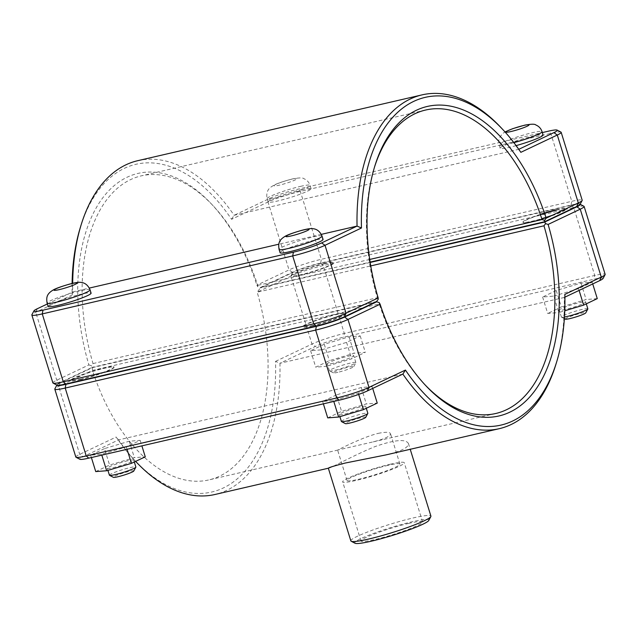 <?xml version="1.0" encoding="UTF-8"?>
<svg xmlns="http://www.w3.org/2000/svg" width="637" height="637" viewBox="0 0 637 637"><rect width="100%" height="100%" fill="white"/><g stroke="black" fill="none" stroke-linecap="round" stroke-linejoin="round"><path stroke-width="0.48" stroke-dasharray="3.19 2.39" d="M555.91 364.356A171.305 98.751 77 0 0 564.271 297.455L564.884 297.161M402.863 374.078L118.538 439.904L83.105 456.729A21.284 2.182 -17.2 0 0 79.896 459.277M75.827 457.055A24.397 2.5 162.8 0 1 79.713 454.34L116.157 437.038A168.192 96.951 77 0 0 134.112 459.739A168.192 96.951 77 0 0 275.534 361.37L279.946 363.273A171.305 98.751 -103 0 1 214.98 494.487M134.112 459.739L135.641 461.363A171.305 98.751 -103 0 1 118.538 439.904L116.157 437.038M603.048 278.504A21.284 2.182 -17.2 0 0 594.018 279.205L343.582 337.188A21.284 2.182 -17.2 0 0 315.379 346.456L279.946 363.273L564.271 297.455L564.82 294.398M328.358 468.219L328.493 468.211C329.99 468.649 353.177 455.455 375.265 446.505C394.574 439.809 405.626 438.789 408.405 443.44C408.866 447.429 401.326 451.267 385.783 454.945M324.36 263.503A22.494 2.301 -17.2 0 0 302.002 270.239A22.494 2.301 -17.2 0 0 290.974 275.797A22.494 2.301 -17.2 0 0 313.141 271.346A22.494 2.301 -17.2 0 0 333.955 262.492A22.494 2.301 -17.2 0 0 324.36 263.503M324.464 263.829A22.494 2.301 162.8 0 1 334.051 262.826A22.494 2.301 162.8 0 1 313.245 271.68A22.494 2.301 162.8 0 1 291.077 276.132A22.494 2.301 162.8 0 1 302.105 270.574A22.494 2.301 162.8 0 1 324.464 263.829M301.508 189.667A22.494 2.301 162.8 0 1 311.095 188.663A22.494 2.301 162.8 0 1 290.289 197.518A22.494 2.301 162.8 0 1 268.121 201.969A22.494 2.301 162.8 0 1 279.149 196.411A22.494 2.301 162.8 0 1 301.508 189.667M335.325 370.129A13.847 1.417 -17.2 0 0 355.844 362.724A13.847 1.417 -17.2 0 0 355.868 362.564A13.847 1.417 -17.2 0 0 342.228 365.304A13.847 1.417 -17.2 0 0 329.425 370.75A13.847 1.417 -17.2 0 0 329.536 370.869A13.847 1.417 -17.2 0 0 335.325 370.129M337.889 372.311A10.725 1.099 162.8 0 1 333.406 372.876A10.725 1.099 162.8 0 1 343.239 368.568A10.725 1.099 162.8 0 1 353.79 366.57A10.725 1.099 162.8 0 1 337.889 372.311M333.191 363.225A13.847 1.417 162.8 0 1 327.283 363.846A13.847 1.417 162.8 0 1 340.086 358.392A13.847 1.417 162.8 0 1 353.734 355.653A13.847 1.417 162.8 0 1 346.942 359.077A13.847 1.417 162.8 0 1 333.191 363.225M321.796 349.801L346.576 342.38L360.208 335.882L349.044 336.806L324.265 344.235L310.633 350.732L321.796 349.801L326.885 366.243L351.664 358.822L365.296 352.325L354.14 353.256L329.353 360.677L315.721 367.175L326.885 366.243M310.633 350.732L315.721 367.175M324.265 344.235L329.353 360.677M349.044 336.806L354.14 353.256M360.208 335.882L365.296 352.325M346.576 342.38L351.664 358.822M80.557 379.246A22.494 2.301 -17.2 0 0 102.915 372.502A22.494 2.301 -17.2 0 0 113.943 366.944A22.494 2.301 -17.2 0 0 91.776 371.395A22.494 2.301 -17.2 0 0 70.97 380.249A22.494 2.301 -17.2 0 0 80.557 379.246M80.66 379.572A22.494 2.301 162.8 0 1 71.065 380.576A22.494 2.301 162.8 0 1 91.879 371.729A22.494 2.301 162.8 0 1 114.047 367.278A22.494 2.301 162.8 0 1 103.019 372.836A22.494 2.301 162.8 0 1 80.66 379.572M48.109 306.421A22.494 2.301 162.8 0 1 68.923 297.567A22.494 2.301 162.8 0 1 91.091 293.116M109.413 475.202A13.847 1.417 162.8 0 1 116.205 471.778A13.847 1.417 162.8 0 1 129.964 467.63A13.847 1.417 162.8 0 1 135.864 467.009M133.786 471.014A10.725 1.099 -17.2 0 0 129.231 471.372A10.725 1.099 -17.2 0 0 118.116 474.756A10.725 1.099 -17.2 0 0 113.394 477.328M127.822 460.726A13.847 1.417 -17.2 0 0 114.063 464.875A13.847 1.417 -17.2 0 0 107.279 468.291A13.847 1.417 -17.2 0 0 120.919 465.551A13.847 1.417 -17.2 0 0 133.73 460.105A13.847 1.417 -17.2 0 0 127.822 460.726M104.492 448.599L90.645 455.144L101.562 454.3L126.333 446.911L140.18 440.366L129.263 441.21L104.492 448.599L109.58 465.042L134.351 457.653L145.268 456.809M129.263 441.21L134.351 457.653M95.733 471.587L109.58 465.042M90.645 455.144L91.386 457.549M101.562 454.3L101.816 455.137M126.333 446.911L127.066 449.284M140.18 440.366L141.884 445.86M540.295 214.343A22.494 2.301 -17.2 0 0 522.953 222.09A22.494 2.301 -17.2 0 0 541.753 218.658M552.343 215.266A22.494 2.301 -17.2 0 0 565.935 208.793A22.494 2.301 -17.2 0 0 556.34 209.796M556.443 210.122A22.494 2.301 162.8 0 1 566.03 209.119A22.494 2.301 162.8 0 1 549.612 216.564M541.856 218.985A22.494 2.301 162.8 0 1 523.057 222.424A22.494 2.301 162.8 0 1 540.415 214.669M516.113 145.618A22.494 2.301 162.8 0 1 500.101 148.262A22.494 2.301 162.8 0 1 511.129 142.704A22.494 2.301 162.8 0 1 533.487 135.968A22.494 2.301 162.8 0 1 543.074 134.956M587.847 308.857A13.847 1.417 -17.2 0 0 574.208 311.597A13.847 1.417 -17.2 0 0 561.404 317.043A13.847 1.417 -17.2 0 0 561.516 317.162A13.847 1.417 -17.2 0 0 564.47 317.011M565.377 319.169A10.725 1.099 162.8 0 1 575.219 314.861A10.725 1.099 162.8 0 1 585.769 312.863M565.162 309.518A13.847 1.417 162.8 0 1 559.262 310.139A13.847 1.417 162.8 0 1 572.066 304.685A13.847 1.417 162.8 0 1 585.714 301.946A13.847 1.417 162.8 0 1 578.922 305.37A13.847 1.417 162.8 0 1 565.162 309.518M553.768 296.094L578.555 288.672L592.179 282.175L581.024 283.107L556.236 290.528L542.613 297.025L553.768 296.094L558.864 312.536L564.772 310.768M542.613 297.025L547.701 313.468L558.864 312.536M556.236 290.528L561.332 306.97L547.701 313.468M581.024 283.107L586.112 299.549L561.332 306.97M592.179 282.175L592.728 283.943M597.275 298.618L586.112 299.549M578.555 288.672L579.097 290.416M341.392 421.495A13.847 1.417 162.8 0 1 348.184 418.071A13.847 1.417 162.8 0 1 361.943 413.923A13.847 1.417 162.8 0 1 367.844 413.309M365.765 417.315A10.725 1.099 -17.2 0 0 361.211 417.665A10.725 1.099 -17.2 0 0 350.087 421.049A10.725 1.099 -17.2 0 0 345.373 423.621M359.801 407.019A13.847 1.417 -17.2 0 0 346.042 411.168A13.847 1.417 -17.2 0 0 339.258 414.583A13.847 1.417 -17.2 0 0 352.898 411.844A13.847 1.417 -17.2 0 0 365.702 406.398A13.847 1.417 -17.2 0 0 359.801 407.019M336.471 394.892L322.625 401.437L333.541 400.601L358.312 393.212L372.159 386.659L361.243 387.503L336.471 394.892L341.559 411.335L366.331 403.946L377.247 403.102M361.243 387.503L366.331 403.946M327.713 417.88L341.559 411.335M322.625 401.437L323.365 403.842M333.541 400.601L333.796 401.429M358.312 393.212L358.679 394.407M372.159 386.659L372.701 388.403M280.089 252.714A22.494 2.301 162.8 0 1 300.903 243.86A22.494 2.301 162.8 0 1 323.07 239.408M312.64 325.865A22.494 2.301 162.8 0 1 303.045 326.877A22.494 2.301 162.8 0 1 323.859 318.022A22.494 2.301 162.8 0 1 346.026 313.571A22.494 2.301 162.8 0 1 334.998 319.129A22.494 2.301 162.8 0 1 312.64 325.865M312.536 325.539A22.494 2.301 -17.2 0 0 334.895 318.795A22.494 2.301 -17.2 0 0 345.923 313.237A22.494 2.301 -17.2 0 0 323.755 317.688A22.494 2.301 -17.2 0 0 302.949 326.542A22.494 2.301 -17.2 0 0 312.536 325.539M580.092 204.35A21.284 2.182 -17.2 0 0 571.063 205.05L320.626 263.025A21.284 2.182 -17.2 0 0 292.423 272.294L260.302 287.55L257.778 286.754L256.886 285.169L289.023 269.913A24.397 2.5 162.8 0 1 321.351 259.291L571.787 201.308A24.397 2.5 162.8 0 1 582.194 200.217M378.211 299.334L377.351 297.742A155.739 89.769 -103 0 1 374.07 168.518A155.739 89.769 -103 0 1 374.445 167.308M560.974 132.106A24.397 2.5 -17.2 0 0 550.766 133.396L300.33 191.379A24.397 2.5 -17.2 0 0 268.002 202.001L231.557 219.303A168.192 96.951 77 0 0 80.342 227.457M52.871 382.901A24.397 2.5 162.8 0 1 56.757 380.185L88.893 364.921A158.852 91.569 -103 0 1 103.027 197.494A158.852 91.569 -103 0 1 211.388 203.912A158.852 91.569 -103 0 1 256.886 285.169M72.1 283.449A168.192 96.951 77 0 0 72.18 294.971L35.736 312.273A24.397 2.5 -17.2 0 0 31.898 314.71M88.893 364.921L91.409 365.734L92.277 367.318L60.149 382.566A21.284 2.182 -17.2 0 0 56.94 385.122M257.778 286.754L257.714 285.376A155.739 89.769 77 0 0 213.132 205.775A155.739 89.769 77 0 0 141.215 175.876A155.739 89.769 77 0 0 93.026 363.568L91.409 365.734M369.723 259.45L257.714 285.376M93.026 363.568L377.351 297.742M376.602 301.492L92.277 367.318M260.302 287.55L370.121 262.118M520.843 152.331L518.462 149.464A171.305 98.751 77 0 0 501.144 127.766M231.557 219.303L234.137 215.29L269.57 198.465A21.284 2.182 162.8 0 1 297.766 189.197L542.342 132.576M72.18 294.971L72.729 291.913A171.305 98.751 -103 0 1 72.682 283.314M137.696 160.699A171.305 98.751 -103 0 1 234.137 215.29L518.765 149.321M47.353 303.968L72.729 291.913L89.347 288.067M321.327 234.36L278.815 244.202M583.93 206.261A24.397 2.5 -17.2 0 0 573.722 207.558L323.285 265.533A24.397 2.5 -17.2 0 0 290.958 276.155L257.173 292.2L260.398 287.876L292.526 272.628A21.284 2.182 162.8 0 1 320.722 263.36L571.158 205.377A21.284 2.182 162.8 0 1 580.06 204.246A21.284 2.182 162.8 0 1 580.124 204.286M424.736 384.517A155.739 89.769 -103 0 1 423.868 383.593A155.739 89.769 -103 0 1 379.286 303.992L92.476 370.392A155.739 89.769 77 0 0 208.984 479.892A155.739 89.769 77 0 0 257.173 292.2L370.734 265.908M56.876 385.09A21.284 2.182 162.8 0 1 56.908 385.019A21.284 2.182 162.8 0 1 60.252 382.901L92.373 367.645L92.476 370.392L58.692 386.428A24.397 2.5 -17.2 0 0 54.854 388.865M378.227 433.367C385.656 431.846 389.748 431.958 390.505 433.701C390.25 436.592 383.163 439.618 369.253 442.787L337.626 450.072C336.774 450.646 361.689 437.34 378.227 433.367M275.534 361.37L311.979 344.068A24.397 2.5 162.8 0 1 344.306 333.446L594.743 275.463A24.397 2.5 162.8 0 1 605.15 274.38M379.286 303.992L379.222 302.615M370.177 262.46L260.398 287.876M92.373 367.645L375.153 302.185M388.116 465.321A27.686 2.835 -17.2 0 0 360.598 473.617A27.686 2.835 -17.2 0 0 347.022 480.457A27.686 2.835 -17.2 0 0 374.309 474.979A27.686 2.835 -17.2 0 0 399.917 464.086A27.686 2.835 -17.2 0 0 388.116 465.321M390.521 464.174A32.24 3.304 -17.2 0 0 358.48 473.84A32.24 3.304 -17.2 0 0 342.674 481.803A32.24 3.304 -17.2 0 0 374.445 475.425A32.24 3.304 -17.2 0 0 404.272 462.733A32.24 3.304 -17.2 0 0 390.521 464.174M408.843 523.367A32.24 3.304 -17.2 0 0 376.809 533.034A32.24 3.304 -17.2 0 0 360.996 540.996A32.24 3.304 -17.2 0 0 392.774 534.618A32.24 3.304 -17.2 0 0 422.594 521.934A32.24 3.304 -17.2 0 0 408.843 523.367M350.844 540.901A41.907 4.292 162.8 0 1 389.613 524.402A41.907 4.292 162.8 0 1 430.915 516.113M428.781 520.445A38.793 3.973 -17.2 0 0 390.624 527.667A38.793 3.973 -17.2 0 0 355.056 543.265M300.489 186.378A22.494 2.301 162.8 0 1 310.084 185.375A22.494 2.301 162.8 0 1 289.27 194.229A22.494 2.301 162.8 0 1 267.102 198.68A22.494 2.301 162.8 0 1 278.13 193.122A22.494 2.301 162.8 0 1 300.489 186.378M291.945 179.124A12.111 1.242 -17.2 0 0 273.982 185.614A12.111 1.242 -17.2 0 0 290.687 181.752A12.111 1.242 -17.2 0 0 291.945 179.124M90.072 289.827A22.494 2.301 -17.2 0 0 67.904 294.278A22.494 2.301 -17.2 0 0 47.098 303.132M513.892 142.656A22.494 2.301 162.8 0 1 499.082 144.973A22.494 2.301 162.8 0 1 510.11 139.415A22.494 2.301 162.8 0 1 532.468 132.679A22.494 2.301 162.8 0 1 542.055 131.668M322.051 236.12A22.494 2.301 -17.2 0 0 299.884 240.571A22.494 2.301 -17.2 0 0 279.07 249.425M571.063 205.05L571.787 201.308L550.766 133.396L548.202 131.222M320.626 263.025L321.351 259.291L300.33 191.379L297.766 189.197M292.423 272.294L289.023 269.913L268.002 202.001L269.57 198.465M37.296 308.738L35.736 312.273L56.757 380.185L60.149 382.566M292.526 272.628L290.958 276.155L311.979 344.068L315.379 346.456M320.722 263.36L323.285 265.533L344.306 333.446L343.582 337.188M571.158 205.377L573.722 207.558L594.743 275.463L594.018 279.205M60.252 382.901L58.692 386.428L79.713 454.34L83.105 456.729M311.095 188.663L310.084 185.375C308.993 182.174 306.915 179.945 303.841 178.671C302.893 177.619 299.159 177.683 292.654 178.87C283.569 181.25 277.246 183.384 273.695 185.279L270.446 187.397C267.301 189.945 266.186 193.704 267.102 198.68L268.121 201.969M353.79 366.57L355.844 362.724M333.406 372.876L329.536 370.869M355.868 362.564L353.734 355.653M329.425 370.75L327.283 363.846M107.279 468.291L107.924 470.369M133.73 460.105L134.311 461.992M500.101 148.262L498.628 141.199L499.336 138.03L502.426 133.69L504.998 131.931M564.358 318.643L561.516 317.162M586.303 303.849L585.714 301.946M561.404 317.043L559.262 310.139M339.258 414.583L339.895 416.662M365.702 406.398L366.291 408.285M374.07 168.518L374.819 166.074M213.132 205.775L211.388 203.912M425.54 110.05L141.215 175.876M495.785 413.493L369.261 442.787M337.992 450.025L208.984 479.892M423.868 383.593L425.612 385.457M399.917 464.086L390.513 433.693M347.022 480.457L337.618 450.072M422.594 521.934L404.272 462.733M360.996 540.996L342.674 481.803M408.421 443.432L410.228 449.284"/><path stroke-width="0.96" d="M405.443 370.065L402.863 374.078A171.305 98.751 77 0 0 499.304 428.669A171.305 98.751 77 0 0 555.91 364.356L556.658 361.912A168.192 96.951 -103 0 1 405.443 370.065L368.998 387.368A24.397 2.5 162.8 0 1 336.67 397.99L86.234 455.973A24.397 2.5 162.8 0 1 76.026 457.27A24.397 2.5 162.8 0 1 75.827 457.055L54.806 389.151A24.397 2.5 -17.2 0 0 65.213 388.06L315.649 330.077A24.397 2.5 -17.2 0 0 347.977 319.455L380.114 304.199A158.852 91.569 77 0 0 425.612 385.457A158.852 91.569 77 0 0 533.973 391.874A158.852 91.569 77 0 0 548.107 224.447L580.243 209.183A24.397 2.5 -17.2 0 0 584.129 206.468A24.397 2.5 -17.2 0 0 583.93 206.261L580.132 204.286M410.228 449.284L430.915 516.113A41.907 4.292 162.8 0 1 430.835 516.599A41.907 4.292 162.8 0 1 368.712 539.029A41.907 4.292 162.8 0 1 351.186 541.251A41.907 4.292 162.8 0 1 350.844 540.901L328.342 468.219L214.98 494.487A171.305 98.751 -103 0 1 135.856 461.602A171.305 98.751 -103 0 1 135.641 461.363L135.856 461.602M499.304 428.669L385.783 454.945L345.19 463.051C334.107 465.91 328.493 467.638 328.358 468.219M57.704 305.418A22.494 2.301 162.8 0 1 48.109 306.421L47.098 303.132A22.494 2.301 -17.2 0 0 56.685 302.129A22.494 2.301 -17.2 0 0 79.044 295.385A22.494 2.301 -17.2 0 0 90.072 289.827L91.091 293.116A22.494 2.301 162.8 0 1 80.063 298.673A22.494 2.301 162.8 0 1 57.704 305.418M134.311 461.992L135.864 467.009A13.847 1.417 162.8 0 1 135.84 467.176A13.847 1.417 162.8 0 1 123.06 472.463A13.847 1.417 162.8 0 1 109.532 475.313A13.847 1.417 162.8 0 1 109.413 475.202L107.924 470.369M109.532 475.313L113.394 477.328A10.725 1.099 -17.2 0 0 123.881 475.114A10.725 1.099 -17.2 0 0 133.786 471.014L135.84 467.176M91.386 457.549L95.733 471.587L106.658 470.751L101.816 455.137M127.066 449.284L131.421 463.354L106.658 470.751M141.884 445.86L145.268 456.809L131.421 463.354M556.34 209.796A22.494 2.301 -17.2 0 0 540.295 214.343M541.753 218.658A22.494 2.301 -17.2 0 0 552.343 215.266M549.612 216.564A22.494 2.301 162.8 0 1 541.856 218.985M540.415 214.669A22.494 2.301 162.8 0 1 556.443 210.122M513.892 142.656A22.494 2.301 162.8 0 0 542.055 131.668L543.074 134.956A22.494 2.301 162.8 0 1 516.113 145.618M564.47 317.011A13.847 1.417 -17.2 0 0 567.304 316.422A13.847 1.417 -17.2 0 0 587.824 309.017A13.847 1.417 -17.2 0 0 587.847 308.857L586.303 303.849M587.824 309.017L585.769 312.863A10.725 1.099 162.8 0 1 569.868 318.604A10.725 1.099 162.8 0 1 565.377 319.169L564.358 318.643M592.728 283.943L597.275 298.618L583.643 305.115L579.097 290.416M564.772 310.768L583.643 305.115M366.291 408.285L367.844 413.309A13.847 1.417 162.8 0 1 367.812 413.469A13.847 1.417 162.8 0 1 355.04 418.756A13.847 1.417 162.8 0 1 341.512 421.614A13.847 1.417 162.8 0 1 341.392 421.495L339.895 416.662M341.512 421.614L345.373 423.621A10.725 1.099 -17.2 0 0 355.86 421.407A10.725 1.099 -17.2 0 0 365.765 417.315L367.812 413.469M323.365 403.842L327.713 417.88L338.629 417.044L333.796 401.429M358.679 394.407L363.401 409.655L338.629 417.044M372.701 388.403L377.247 403.102L363.401 409.655M322.051 236.12L323.07 239.408A22.494 2.301 162.8 0 1 312.042 244.966A22.494 2.301 162.8 0 1 289.684 251.711A22.494 2.301 162.8 0 1 280.089 252.714L279.07 249.425A22.494 2.301 -17.2 0 0 288.665 248.422A22.494 2.301 -17.2 0 0 311.023 241.678A22.494 2.301 -17.2 0 0 322.051 236.12C319.997 231.494 316.955 229.025 312.91 228.699C311.079 228.309 307.337 228.858 301.675 230.355C293.45 232.736 288.075 234.647 285.543 236.08C278.178 240.284 278.313 244.202 279.07 249.425M544.571 220.354L544.627 221.724L576.748 206.468A21.284 2.182 -17.2 0 0 580.092 204.35L582.146 200.504A24.397 2.5 162.8 0 1 578.308 202.94L546.172 218.196L544.571 220.354L542.039 219.55L369.723 259.45M502.888 129.63L501.144 127.766A171.305 98.751 77 0 0 422.02 94.881A171.305 98.751 77 0 0 357.054 226.095L321.621 242.912A21.284 2.182 162.8 0 1 293.418 252.18L42.982 310.163A21.284 2.182 162.8 0 1 33.952 310.864L31.898 314.71A24.397 2.5 -17.2 0 0 31.85 314.989A24.397 2.5 -17.2 0 0 42.257 313.906L292.694 255.923A24.397 2.5 -17.2 0 0 325.021 245.301L361.466 227.998A168.192 96.951 -103 0 1 502.888 129.63A168.192 96.951 -103 0 1 520.843 152.331L557.287 135.028A24.397 2.5 -17.2 0 0 561.173 132.313L582.194 200.217A24.397 2.5 162.8 0 1 582.146 200.504M374.445 167.308A155.739 89.769 -103 0 1 425.54 110.05A155.739 89.769 -103 0 1 542.039 219.55M53.07 383.108L56.94 385.122A21.284 2.182 -17.2 0 0 65.842 383.992L316.278 326.009A21.284 2.182 -17.2 0 0 344.474 316.74L376.602 301.492L378.211 299.334L378.179 297.949L346.042 313.213A24.397 2.5 162.8 0 1 313.715 323.835L63.278 381.81A24.397 2.5 162.8 0 1 53.07 383.108A24.397 2.5 162.8 0 1 52.871 382.901L31.85 314.989M546.172 218.196A158.852 91.569 77 0 0 457.262 107.82A158.852 91.569 77 0 0 374.819 166.074A158.852 91.569 77 0 0 378.179 297.949M561.173 132.313A24.397 2.5 -17.2 0 0 560.974 132.106L557.104 130.091A21.284 2.182 162.8 0 1 553.895 132.639L518.765 149.321M72.682 283.314A171.305 98.751 -103 0 1 81.09 225.012L80.342 227.457A168.192 96.951 77 0 0 72.1 283.449M370.121 262.118L544.627 221.724M361.466 227.998L357.054 226.095L321.327 234.36M81.09 225.012A171.305 98.751 -103 0 1 137.696 160.699L422.02 94.881M33.952 310.864A21.284 2.182 162.8 0 1 37.296 308.738L47.353 303.968M542.342 132.576L548.202 131.222A21.284 2.182 162.8 0 1 557.104 130.091M278.815 244.202L89.347 288.067M580.124 204.286A21.284 2.182 162.8 0 1 576.851 206.802L544.723 222.05L545.591 223.635L548.107 224.447M370.734 265.908L543.974 225.801A155.739 89.769 -103 0 1 495.785 413.493A155.739 89.769 -103 0 1 424.736 384.517M584.129 206.468L605.15 274.38A24.397 2.5 162.8 0 1 605.102 274.658A24.397 2.5 162.8 0 1 601.264 277.095L564.82 294.398A168.192 96.951 -103 0 1 556.658 361.912M380.114 304.199L379.222 302.615L376.698 301.819L344.577 317.075A21.284 2.182 162.8 0 1 316.374 326.343L65.937 384.318A21.284 2.182 162.8 0 1 56.876 385.09M545.591 223.635L543.974 225.801M56.868 385.082L54.854 388.865A24.397 2.5 -17.2 0 0 54.806 389.151M544.723 222.05L370.177 262.46M564.884 297.161L599.704 280.63A21.284 2.182 -17.2 0 0 603.048 278.504L605.102 274.658M76.026 457.27L79.896 459.277A21.284 2.182 -17.2 0 0 88.798 458.146L339.234 400.171A21.284 2.182 -17.2 0 0 367.43 390.903L402.863 374.078M375.153 302.185L376.698 301.819M351.186 541.251L355.056 543.265A38.793 3.973 -17.2 0 0 371.275 541.203A38.793 3.973 -17.2 0 0 428.781 520.445L430.835 516.599M59.122 289.652A12.111 1.242 162.8 0 1 60.38 287.024A12.111 1.242 162.8 0 1 77.085 283.162A12.111 1.242 162.8 0 1 59.122 289.652M523.925 125.417A12.111 1.242 -17.2 0 0 505.961 131.915A12.111 1.242 -17.2 0 0 522.666 128.045A12.111 1.242 -17.2 0 0 523.925 125.417M291.101 235.953A12.111 1.242 162.8 0 1 292.359 233.317A12.111 1.242 162.8 0 1 309.064 229.455A12.111 1.242 162.8 0 1 291.101 235.953M576.748 206.468L578.308 202.94L557.287 135.028L553.895 132.639M344.474 316.74L346.042 313.213L325.021 245.301L321.621 242.912M65.842 383.992L63.278 381.81L42.257 313.906L42.982 310.163M316.278 326.009L313.715 323.835L292.694 255.923L293.418 252.18M576.851 206.802L580.243 209.183L601.264 277.095L599.704 280.63M367.43 390.903L368.998 387.368L347.977 319.455L344.577 317.075M316.374 326.343L315.649 330.077L336.67 397.99L339.234 400.171M65.937 384.318L65.213 388.06L86.234 455.973L88.798 458.146M90.072 289.827C88.017 285.201 84.976 282.724 80.939 282.406C79.107 282.016 75.357 282.565 69.696 284.062C61.471 286.443 56.096 288.346 53.572 289.787C46.206 293.991 46.342 297.909 47.098 303.132M542.055 131.668C540.972 128.467 538.894 126.237 535.821 124.963C534.865 123.912 531.139 123.976 524.633 125.17L512.634 128.706L504.998 131.931"/></g></svg>
